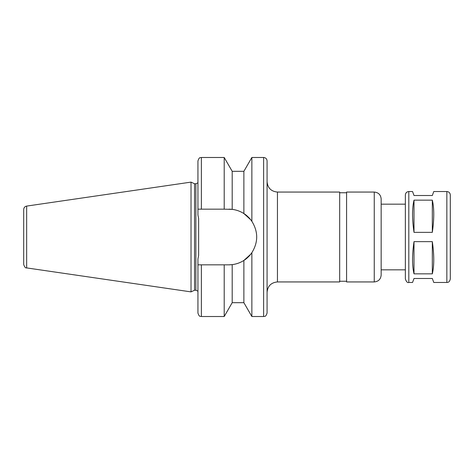 <?xml version="1.0" encoding="UTF-8"?>
<svg xmlns="http://www.w3.org/2000/svg" width="474" height="474" viewBox="0 0 474 474"><rect width="100%" height="100%" fill="white"/><g stroke="black" fill="none" stroke-linecap="round" stroke-linejoin="round"><path stroke-width="0.71" d="M408.813 282.463C407.557 283.002 406.408 281.846 405.359 279.002L405.359 194.998C405.56 192.894 406.716 191.745 408.813 191.537L408.813 282.463L412.552 282.463L414.003 278.487L432.324 278.487L433.769 282.463L446.846 282.463C447.569 282.308 449.388 282.788 450.3 279.002L450.3 259.474M414.003 273.842C412.084 265.742 412.084 255.006 414.003 241.639L414.003 273.842L432.324 273.842L432.324 241.639C434.237 255.006 434.237 265.742 432.324 273.842M414.003 241.639L432.324 241.639M414.003 232.361C412.084 218.994 412.084 208.258 414.003 200.158L414.003 232.361L432.324 232.361L432.324 200.158C434.237 208.258 434.237 218.994 432.324 232.361M414.003 200.158L432.324 200.158M450.3 279.002L450.3 194.998C450.093 192.894 448.943 191.745 446.846 191.537L433.769 191.537L432.324 195.513L414.003 195.513L412.552 191.537L408.813 191.537M250.687 254.283L243.879 260.439C246.753 258.697 249.413 256.114 251.866 252.683L251.866 316.514L263.621 316.514C264.64 315.85 265.434 317.781 267.075 313.053L267.075 160.947C266.874 158.843 265.718 157.694 263.621 157.487L263.621 316.514M232.195 171.315L224.208 157.487L224.208 209.17L232.195 209.372L232.195 171.315L243.879 171.315L243.879 213.561L250.687 219.717M243.879 171.315L251.866 157.487L263.621 157.487M251.866 157.487L251.866 221.317C258.3 231.774 258.3 242.226 251.866 252.683A27.83 27.83 0 0 1 243.879 260.439C240.3 262.714 236.402 264.113 232.195 264.628L228.877 264.83A27.83 27.83 0 0 0 232.195 264.628L232.195 302.685L224.208 316.514L224.208 264.83L197.936 264.83L197.936 259.017L198.63 255.474L198.63 218.526L197.936 214.983L197.936 209.17L224.208 209.17M243.879 213.561A27.83 27.83 0 0 1 251.866 221.317C249.413 217.886 246.753 215.303 243.879 213.561C240.3 211.286 236.402 209.887 232.195 209.372A27.83 27.83 0 0 0 228.877 209.17M201.391 209.17L201.391 157.487C200.372 158.15 199.578 156.219 197.936 160.947L197.936 209.17M228.877 264.83L224.208 264.83M191.022 182.117L191.022 291.883L26.657 267.911C25.543 268.213 24.559 267.069 23.7 264.492L23.7 209.508C23.842 207.642 24.826 206.498 26.657 206.089L191.022 182.117L194.541 183.764L194.541 290.236L191.022 291.883M194.541 183.764L195.863 183.764L195.863 290.236L197.936 291.172M198.63 218.526L198.63 255.474M197.936 182.828L195.863 183.764M197.936 264.83L197.936 313.053C199.578 317.781 200.372 315.85 201.391 316.514L224.208 316.514M243.879 260.439L243.879 302.685L251.866 316.514M277.45 192.059L277.45 281.941L339.674 281.941L339.674 192.059L277.45 192.059C271.146 191.443 267.692 187.988 267.075 181.69M339.674 192.752L346.589 192.752M381.161 275.027L381.161 198.973C380.746 194.773 378.442 192.468 374.247 192.059L346.589 192.059L346.589 281.941L374.247 281.941C378.442 281.532 380.746 279.227 381.161 275.027L381.161 269.842L405.359 269.842L405.359 204.158L381.161 204.158M405.359 279.002L405.359 269.842M26.657 206.089L26.657 267.911M201.391 264.83L201.391 316.514M374.247 192.059L374.247 281.941M446.846 191.537L446.846 282.463M201.391 157.487L224.208 157.487M194.541 290.236L195.863 290.236M232.195 302.685L243.879 302.685M277.45 281.941C271.146 282.557 267.692 286.012 267.075 292.31M339.674 281.248L346.589 281.248"/></g></svg>
